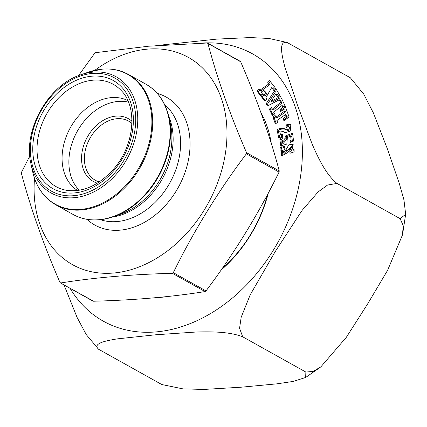 <?xml version="1.0" encoding="UTF-8"?>
<svg xmlns="http://www.w3.org/2000/svg" width="427" height="427" viewBox="0 0 427 427"><rect width="100%" height="100%" fill="white"/><g stroke="black" fill="none" stroke-linecap="round" stroke-linejoin="round"><path stroke-width="0.64" d="M78.509 75.648L94.623 53.316L95.557 52.67L148.479 46.223L207.196 43.01L207.954 43.511C217.001 77.773 229.859 114.164 246.534 152.679L246.363 153.832C218.192 191.312 193.842 230.922 173.298 272.661L172.369 273.312C131.452 274.39 94.239 277.609 60.725 282.968L59.967 282.466C43.292 243.95 30.434 207.559 21.387 173.298L21.563 172.145L29.783 156.031M92.675 300.725L60.33 282.898M93.433 301.227C134.569 300.128 171.787 296.909 205.072 291.566L206.006 290.92C234.172 253.441 258.527 213.831 279.066 172.092L279.242 170.939C270.195 136.677 257.337 100.292 240.663 61.771L239.905 61.269M207.922 43.415L240.663 61.771M99.299 181.945A33.92 25.246 119.2 0 1 95.408 180.311A33.92 25.246 119.2 0 1 86.67 145.58A33.92 25.246 119.2 0 1 116.779 118.711A33.92 25.246 119.2 0 1 128.479 121.081A33.92 25.246 119.2 0 1 131.911 123.536M127.796 100.542A51.56 38.377 -60.8 0 0 111.308 97.618A51.56 38.377 -60.8 0 0 65.865 137.547A51.56 38.377 -60.8 0 0 77.57 190.511M128.479 102.138A51.56 38.377 -60.8 0 0 118.108 101.418A51.56 38.377 -60.8 0 0 74.271 137.334A51.56 38.377 -60.8 0 0 79.283 190.255M131.954 121.273A35.953 26.762 -60.8 0 0 115.882 116.128A35.953 26.762 -60.8 0 0 83.084 147.454A35.953 26.762 -60.8 0 0 97.399 183.172M34.528 178.326A118.722 88.362 -60.8 0 0 118.754 272.421A118.722 88.362 -60.8 0 0 225.904 149.84A118.722 88.362 -60.8 0 0 147.464 49.126A118.722 88.362 -60.8 0 0 94.837 70.3M285.903 124.903L290.104 124.214L290.766 130.902L285.145 132.77L282.978 131.42L279.69 130.966L280.502 134.868L282.247 133.934L282.695 136.09L278.767 138.07L276.984 129.482C280.918 127.86 284.158 127.993 286.704 129.888C289.41 129.189 290.024 128.127 288.551 126.702L286.298 127.422L285.903 124.903L287.093 125.565L287.312 126.979M290.189 127.481L288.551 126.702M290.654 136.224L291.097 139.81L290.098 140.446L290.349 142.479L293.557 141.075L292.602 133.251L285.626 135.877L284.809 138.588L285.444 138.796L281.964 142.837L283.117 139.09L282.487 136.592L279.856 139.239L280.752 145.895L286.837 144.086L287.355 137.473L290.654 136.224L291.844 136.886L292.281 140.472L291.283 141.107L291.395 142.02M271.615 87.69L265.813 97.863L266.71 99.005L264.825 101.087L261.11 96.363L263 94.282L263.961 95.509L265.525 92.937L263.56 90.444L261.244 92.045L262.253 93.332L260.363 95.413L257.022 91.159L258.906 89.078L259.84 90.262L268.706 83.986L267.702 82.71L269.586 80.628L274.518 86.905L272.629 88.987L271.615 87.69L272.986 88.592M167.624 296.514A116.347 86.596 119.2 0 1 157.51 297.534M260.892 112.509A116.347 86.596 119.2 0 1 271.246 143.296M268.337 192.961A116.347 86.596 119.2 0 1 221.079 270.072M289.848 150.87L291.278 147.101L287.926 152.45L281.521 155.967L281.265 149.824L280.096 150.224L279.984 147.795L284.676 146.178L284.782 148.612L282.946 152.69L285.882 149.973L288.812 144.838L292.65 144.198L292.895 149.818L294.032 149.429L294.144 151.847L289.954 153.288L289.848 150.87L291.033 151.532L291.097 152.898M279.728 100.724L281.014 101.306L281.74 103.153L273.461 109.856L272.271 109.189L280.55 102.491L279.728 100.724L280.918 101.386M280.085 101.082L279.306 99.769L267.451 106.013L266.122 103.772L274.235 91.223L273.472 89.937L275.495 88.053L278.762 93.556L276.739 95.44L275.911 94.047L270.996 101.445L278.068 97.682L277.256 96.31L279.279 94.426L281.98 99.315M281.841 99.016L284.905 105.592L282.791 107.305L281.959 105.522L273.68 112.221L274.513 114.004L272.399 115.717L269.336 109.136L271.449 107.423L272.271 109.189M277.571 122.394L275.383 123.926L272.912 116.971L275.1 115.445L275.762 117.308L284.334 111.324L283.667 109.461L280.651 111.564L279.893 109.435L285.097 105.805L289.1 117.041L283.891 120.676L283.144 118.573L286.159 116.47L285.482 114.553L276.909 120.537L277.571 122.394M98.6 349.265L161.774 384.53L182.937 388.874L203.967 389.435L241.41 387.182L277 383.836L293.285 381.412L305.668 377.463L305.865 372.061L313.247 371.383L320.917 366.793L346.345 337.287L367.53 304.109L387.625 270.254L402.48 234.919L403.211 225.691L400.168 218.693L405.65 214.279L403.969 199.991L399.288 183.439L387.316 148.719L373.422 113.006L363.804 94.218L350.375 77.789L287.2 42.524C278.207 40.319 281.969 55.707 284.825 66.804L297.347 104.85L312.196 144.193C317.667 156.698 325.668 174.355 336.994 183.423L327.568 185.04L318.163 191.894L302.022 210.49L274.956 251.994L250.201 294.843L241.191 317.202L239.568 328.256L242.696 336.796C228.904 331.4 209.919 331.688 196.463 331.998L155.711 334.779L117.26 338.867C106.531 340.661 91.986 343.308 98.6 349.265L86.227 334.56L77.09 317.437L64.034 284.964M155.775 45.625L216.836 39.108L250.307 37.565L268.983 38.457L287.2 42.524M222.28 268.353A112.952 84.071 -60.8 0 0 267.542 194.456M242.696 336.796L305.865 372.061M336.994 183.423L400.168 218.693M261.11 96.363L262.295 97.025L265.178 100.697M264.185 94.943L262.295 97.025M263.961 95.509L265.151 96.171L266.71 93.604L265.525 92.937M263.56 90.444L264.751 91.106L266.71 93.604M257.022 91.159L258.207 91.821L260.721 95.018M260.096 89.739L258.207 91.821M259.84 90.262L261.025 90.924L269.891 84.647L268.706 83.986M267.702 82.71L268.887 83.372L269.891 84.647M270.777 81.29L268.887 83.372M279.984 147.795L281.169 148.457L281.233 149.834M284.724 147.235L281.169 148.457M285.882 149.973L287.067 150.635L284.136 153.352L282.946 152.69M293.2 144.63L287.067 150.635M292.895 149.818L294.08 150.48M281.265 149.824L282.45 150.485L282.162 156.202M291.278 147.101L292.468 147.763L291.033 151.532M282.802 137.846L281.041 139.901L281.414 146.151M285.444 138.796L286.634 139.458L283.149 143.499L281.964 142.837M285.626 135.877L286.816 136.539L285.999 139.25M292.73 134.313L286.816 136.539M290.098 140.446L291.283 141.107M291.097 139.81L292.281 140.472M279.306 99.769L280.491 100.43L281.27 101.743M266.122 103.772L267.313 104.434L268.06 105.693M274.235 91.223L275.426 91.885L267.313 104.434M273.472 89.937L274.662 90.599L275.426 91.885M276.173 89.19L274.662 90.599M275.911 94.047L277.251 94.965M270.996 101.445L272.18 102.106L279.258 98.349L278.068 97.682M277.256 96.31L278.441 96.972L279.258 98.349M279.952 95.563L278.441 96.972M273.034 115.199L270.526 109.798L271.999 108.602M283.427 106.787L283.149 106.184L281.959 105.522M269.336 109.136L270.526 109.798M280.55 102.491L281.74 103.153M276.984 129.482L278.174 130.144L279.717 137.59M289.736 127.363C291.214 128.789 290.595 129.851 287.889 130.55C285.343 128.655 282.103 128.522 278.174 130.144M282.978 131.42L285.663 133.032M290.638 124.636L287.093 125.565M280.502 134.868L281.687 135.535L282.493 135.103M272.912 116.971L274.097 117.633L276.146 123.392M275.522 116.635L274.097 117.633M275.762 117.308L276.947 117.969L285.519 111.986L284.334 111.324M283.667 109.461L284.857 110.123L285.519 111.986M279.893 109.435L281.083 110.097L281.414 111.036M285.524 106.996L281.083 110.097M283.144 118.573L284.334 119.234L284.654 120.142M286.159 116.47L287.35 117.131L284.334 119.234M285.482 114.553L286.666 115.215L287.35 117.131M172.369 273.312L205.072 291.566M173.298 272.661L206.006 290.92M246.363 153.832L279.066 172.092M246.534 152.679L279.242 170.939M92.99 80.191A58.6 43.618 -60.8 0 0 39.017 133.197A58.6 43.618 -60.8 0 0 65.902 190.196C82.747 192.796 98.76 185.622 113.934 168.681C134.665 145.047 137.734 107.006 121.407 90.775A58.6 43.618 -60.8 0 0 92.99 80.191M91.896 76.187A61.92 46.089 119.2 0 1 121.535 160.061A61.92 46.089 119.2 0 1 35.761 167.48A61.92 46.089 119.2 0 1 91.896 76.187M86.98 219.355A73.268 54.533 -60.8 0 0 178.15 187.661A73.268 54.533 -60.8 0 0 157.285 93.417M100.521 219.718A66.484 49.484 -60.8 0 0 169.786 182.991A66.484 49.484 -60.8 0 0 164.699 104.754M112.493 217.071A66.484 49.484 -60.8 0 0 162.34 178.833A66.484 49.484 -60.8 0 0 168.734 116.336M113.475 216.735L120.19 214.386A67.391 50.162 -60.8 0 0 170.485 124.3L168.964 117.345A74.351 55.339 119.2 0 1 113.475 216.735C98.68 221.752 85.24 221.01 73.161 214.509A74.624 55.542 -60.8 0 0 158.033 176.426A74.624 55.542 -60.8 0 0 145.911 84.194L128.463 74.453A74.624 55.542 119.2 0 1 140.584 166.685A74.624 55.542 119.2 0 1 55.707 204.768L73.161 214.509M30.963 163.872A66.596 49.569 -60.8 0 0 88.699 194.205A66.596 49.569 -60.8 0 0 137.713 121.892A66.596 49.569 -60.8 0 0 93.155 72.11A66.596 49.569 -60.8 0 0 80.66 74.848C48.118 85.106 22.615 130.79 30.963 163.872L32.655 171.617A74.351 55.339 -60.8 0 0 80.89 209.39A74.351 55.339 -60.8 0 0 150.955 134.137A74.351 55.339 -60.8 0 0 102.096 69.169A74.351 55.339 -60.8 0 0 88.143 72.227L102.261 69.131C111.858 68.336 120.59 70.108 128.463 74.453M92.312 73.439A64.829 48.256 119.2 0 1 123.344 161.257A64.829 48.256 119.2 0 1 33.536 169.028A64.829 48.256 119.2 0 1 92.312 73.439M199.436 43.26A153.079 113.94 119.2 0 1 279.813 238.842A153.079 113.94 119.2 0 1 70.113 288.358M279.856 139.239L281.041 139.901M60.303 282.882L93.011 301.142M207.618 43.095L240.326 61.355M80.66 74.848L88.143 72.227M168.964 117.345C165.468 102.117 157.787 91.068 145.911 84.194M55.707 204.768C43.832 197.893 36.151 186.845 32.655 171.617M405.613 214.6L402.597 234.332M320.282 367.279L305.887 377.319"/></g></svg>
